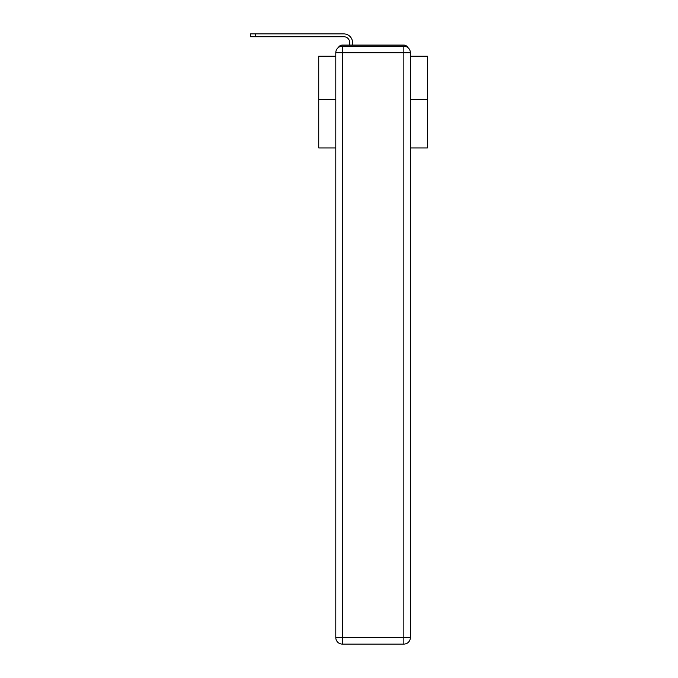<?xml version="1.0" encoding="UTF-8"?>
<svg xmlns="http://www.w3.org/2000/svg" width="678" height="678" viewBox="0 0 678 678"><rect width="100%" height="100%" fill="white"/><g stroke="black" fill="none" stroke-linecap="round" stroke-linejoin="round"><path stroke-width="1.02" d="M410.368 147.94L427.437 147.94L427.437 56.189L410.368 56.189M335.796 99.454L318.728 99.454L318.728 56.189L335.796 56.189M318.728 99.454L318.728 147.94L335.796 147.94M407.715 47.452A4.348 4.348 0 0 0 403.851 45.095L342.314 45.095A4.348 4.348 0 0 0 338.449 47.452M427.437 99.454L410.368 99.454M342.314 45.095L349.704 45.095L349.704 42.595A5.873 5.873 0 0 0 343.839 36.731L250.563 36.731L250.563 33.9L343.839 33.9A8.695 8.695 0 0 1 352.535 42.595L352.535 45.095L356.12 45.095M390.036 45.095L403.851 45.095M342.314 46.18L403.851 46.18A6.526 6.526 0 0 1 410.368 52.706L410.368 637.574A6.526 6.526 0 0 1 403.851 644.1L342.314 644.1L342.314 637.574L403.851 637.574L403.851 52.706L342.314 52.706L342.314 637.574L335.796 637.574L335.796 52.706L342.314 52.706L342.314 46.18A6.526 6.526 0 0 0 335.796 52.706A6.526 6.526 0 0 1 342.314 46.18M335.796 637.574A6.526 6.526 0 0 0 342.314 644.1A6.526 6.526 0 0 1 335.796 637.574M349.704 42.595A5.873 5.873 0 0 0 343.839 36.731A5.873 5.873 0 0 1 349.704 42.595A5.873 5.873 0 0 0 343.839 36.731A5.873 5.873 0 0 1 349.704 42.595A5.873 5.873 0 0 0 343.839 36.731A5.873 5.873 0 0 1 349.704 42.595A5.873 5.873 0 0 0 343.839 36.731A5.873 5.873 0 0 1 349.704 42.595A5.873 5.873 0 0 0 343.839 36.731A5.873 5.873 0 0 1 349.704 42.595A5.873 5.873 0 0 0 343.839 36.731A5.873 5.873 0 0 1 349.704 42.595A5.873 5.873 0 0 0 343.839 36.731A5.873 5.873 0 0 1 349.704 42.595A5.873 5.873 0 0 0 343.839 36.731A5.873 5.873 0 0 1 349.704 42.595A5.873 5.873 0 0 0 343.839 36.731A5.873 5.873 0 0 1 349.704 42.595A5.873 5.873 0 0 0 343.839 36.731A5.873 5.873 0 0 1 349.704 42.595A5.873 5.873 0 0 0 343.839 36.731A5.873 5.873 0 0 1 349.704 42.595A5.873 5.873 0 0 0 343.839 36.731A5.873 5.873 0 0 1 349.704 42.595A5.873 5.873 0 0 0 343.839 36.731A5.873 5.873 0 0 1 349.704 42.595A5.873 5.873 0 0 0 343.839 36.731M255.453 36.731L255.453 33.9L343.839 33.9M403.851 644.1A6.526 6.526 0 0 0 410.368 637.574L403.851 637.574L403.851 644.1M410.368 52.706A6.526 6.526 0 0 0 403.851 46.18L403.851 52.706L410.368 52.706"/></g></svg>
